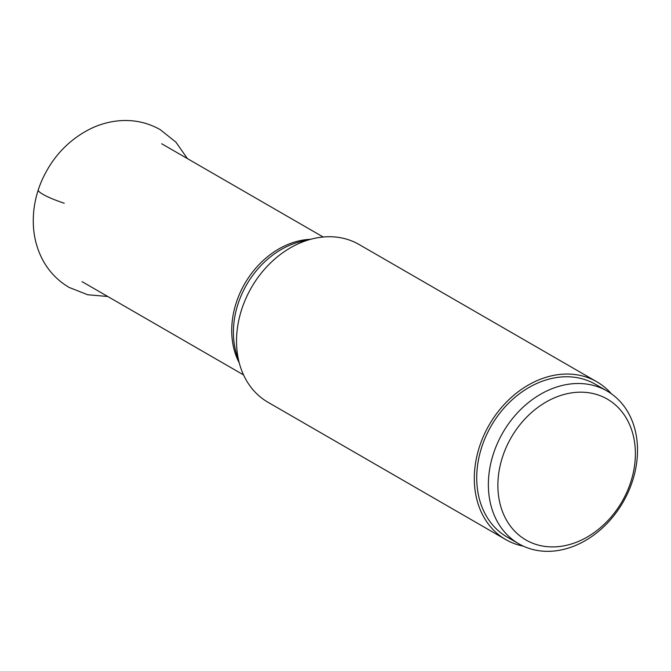 <?xml version="1.0" encoding="UTF-8"?>
<svg xmlns="http://www.w3.org/2000/svg" width="671" height="671" viewBox="0 0 671 671"><rect width="100%" height="100%" fill="white"/><g stroke="black" fill="none" stroke-linecap="round" stroke-linejoin="round"><path stroke-width="1.01" d="M505.741 539.576L267.964 402.256A91.097 71.688 -60 0 1 239.983 365.477A91.097 71.688 -60 0 1 241.77 309.163A91.097 71.688 -60 0 1 313.231 238.641A91.097 71.688 -60 0 1 359.077 244.496L596.855 381.807A91.097 71.688 120 0 0 479.547 446.483A91.097 71.688 120 0 0 505.741 539.576A91.097 71.688 120 0 0 523.372 546.169M611.382 393.785A91.097 71.688 120 0 0 596.855 381.807M518.826 543.82L507.175 537.094A88.228 69.423 -60 0 1 481.803 446.928A88.228 69.423 -60 0 1 595.42 384.29L607.07 391.025A88.228 69.423 120 0 0 590.002 384.642A88.228 69.423 120 0 0 493.453 453.655A88.228 69.423 120 0 0 518.826 543.82A88.228 69.423 120 0 0 535.894 550.203A88.228 69.423 120 0 0 632.443 481.182A88.228 69.423 120 0 0 607.07 391.025M541.682 545.867A81.342 64.005 120 0 0 630.698 482.239A81.342 64.005 120 0 0 591.57 393.223A81.342 64.005 120 0 0 502.562 456.859A81.342 64.005 120 0 0 541.682 545.867M38.264 189.893A28.694 4.58 18.1 0 0 42.936 194.338A28.694 4.58 18.1 0 0 64.24 203.212M310.337 239.321A79.614 62.655 120 0 0 236.301 302.579A79.614 62.655 120 0 0 236.276 302.655A79.614 62.655 120 0 0 239.128 362.625M239.983 365.477L236.46 353.785A80.696 63.502 -60 0 1 238.02 303.988A80.696 63.502 -60 0 1 238.046 303.904A80.696 63.502 -60 0 1 301.346 241.434L313.231 238.641M107.771 296.49L87.708 294.754L69.13 287.431C56.582 280.025 47.146 269.608 40.839 256.171C36.788 247.398 34.355 238.054 33.55 228.123C32.342 211.818 35.144 195.848 41.963 180.214C52.573 156.729 68.937 139.493 91.046 128.505C100.013 124.252 109.281 121.686 118.868 120.797C133.714 119.505 147.503 122.466 160.243 129.662L175.869 142.093L187.402 158.599M243.539 374.904L82.055 281.644M323.179 237.014L161.686 143.753"/></g></svg>
